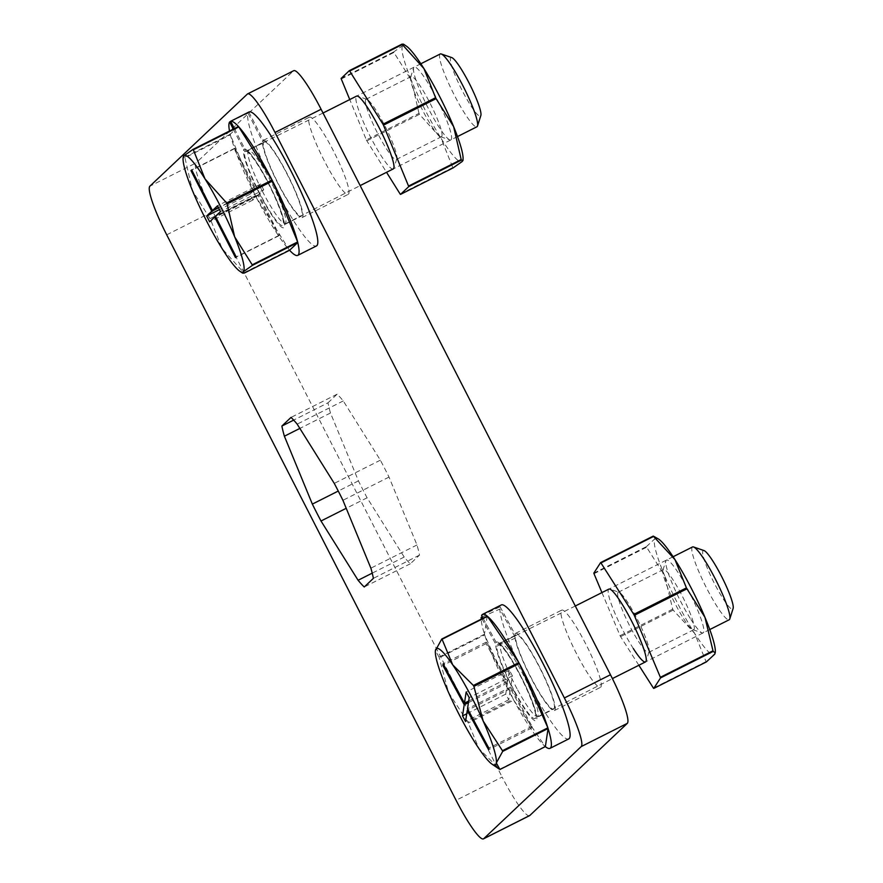 <?xml version="1.0" encoding="UTF-8"?>
<svg xmlns="http://www.w3.org/2000/svg" width="883" height="883" viewBox="0 0 883 883"><rect width="100%" height="100%" fill="white"/><g stroke="black" fill="none" stroke-linecap="round" stroke-linejoin="round"><path stroke-width="0.66" stroke-dasharray="4.42 3.31" d="M348.487 194.172A43.201 6.313 -116.7 0 0 334.028 152.064A43.201 6.313 -116.7 0 0 309.392 117.163A43.201 6.313 -116.7 0 0 309.16 117.318A43.201 6.313 -116.7 0 0 323.608 159.426A43.201 6.313 -116.7 0 0 348.255 194.326A43.201 6.313 -116.7 0 0 348.487 194.172M302.394 217.384A43.201 6.313 -116.7 0 0 287.935 175.287A43.201 6.313 -116.7 0 0 263.3 140.375A43.201 6.313 -116.7 0 0 263.068 140.54A43.201 6.313 -116.7 0 0 277.516 182.649A43.201 6.313 -116.7 0 0 302.163 217.549A43.201 6.313 -116.7 0 0 302.394 217.384M600.76 687.151A43.201 6.313 -116.7 0 0 586.301 645.043A43.201 6.313 -116.7 0 0 561.654 610.142A43.201 6.313 -116.7 0 0 561.433 610.308A43.201 6.313 -116.7 0 0 575.882 652.405A43.201 6.313 -116.7 0 0 600.528 687.316A43.201 6.313 -116.7 0 0 600.76 687.151M554.667 710.362A43.201 6.313 -116.7 0 0 540.208 668.265A43.201 6.313 -116.7 0 0 515.562 633.365A43.201 6.313 -116.7 0 0 515.341 633.519A43.201 6.313 -116.7 0 0 529.789 675.627A43.201 6.313 -116.7 0 0 554.436 710.528A43.201 6.313 -116.7 0 0 554.667 710.362M327.979 402.825L337.118 394.193A99.448 14.525 63.3 0 1 343.266 400.926L380.363 460.175A99.448 14.525 63.3 0 1 389.017 477.074L416.975 544.966A99.448 14.525 63.3 0 1 419.48 555.131L410.341 563.773A99.448 14.525 63.3 0 1 404.193 557.041L367.096 497.791A99.448 14.525 63.3 0 1 358.443 480.882L330.485 413.001A99.448 14.525 63.3 0 1 327.979 402.825L293.675 420.109M529.59 815.638A48.907 7.141 63.3 0 1 502.173 777.073L456.081 800.285M166.71 234.812L212.803 211.589L502.173 777.073M212.803 211.589A48.907 7.141 63.3 0 1 195.96 162.98L149.867 186.192M247.339 94.095L293.432 70.883L195.96 162.98M337.118 394.193L291.026 417.405M343.266 400.926L297.174 424.138M380.363 460.175L334.271 483.387M389.017 477.074L342.924 500.297M416.975 544.966L370.882 568.177M419.48 555.131L373.388 578.354M410.341 563.773L364.249 586.985M404.193 557.041L372.229 573.144M367.096 497.791L346.224 508.299M358.443 480.882L338.266 491.047M330.485 413.001L299.856 428.421M440.253 53.984A40.761 5.949 -116.7 0 0 454.083 94.647A40.761 5.949 -116.7 0 0 476.93 126.777M451.71 57.561A32.759 4.79 -116.7 0 0 462.03 90.254A32.759 4.79 -116.7 0 0 480.871 115.441M238.421 126.523L230.22 134.271A74.989 10.96 -116.7 0 0 230.364 134.845L255.463 195.761L210.033 218.642A74.989 10.96 -116.7 0 0 210.275 219.116A74.989 10.96 -116.7 0 0 210.518 219.591L255.949 196.71L289.238 249.889A74.989 10.96 -116.7 0 0 289.58 250.264A74.989 10.96 63.3 0 1 254.216 193.322A74.989 10.96 63.3 0 1 229.514 131.015M289.238 249.889L243.818 272.77L222.174 248.697L210.518 219.591M255.463 195.761A74.989 10.96 -116.7 0 0 255.949 196.71M230.22 134.271L184.801 157.152A74.989 10.96 -116.7 0 0 184.944 157.726L230.364 134.845M210.033 218.642L192.494 190.695L184.944 157.726M184.801 157.152L183.123 156.887M263.697 189.801L260.739 184.006L255.684 188.785L234.9 148.178L234.183 148.863L254.955 189.459L249.9 194.238L252.869 200.044L257.924 195.264L278.697 235.86L279.425 235.176L258.653 194.58L263.697 189.801L220.485 211.567M258.653 194.58L215.441 216.346M279.425 235.176L236.214 256.942M278.697 235.86L235.485 257.626M257.924 195.264L215.562 216.6M252.869 200.044L209.657 221.81M249.9 194.238L219.47 209.569M254.955 189.459L218.565 207.803M234.183 148.863L191.821 170.198M234.9 148.178L191.688 169.944M255.684 188.785L218.432 207.549M260.739 184.006L217.527 205.772M263.344 143.024L244.856 151.721A41.567 6.071 63.3 0 0 259.525 192.98A41.567 6.071 63.3 0 0 282.703 225.518L301.434 216.092A41.567 6.071 63.3 0 1 279.105 185.22A41.567 6.071 63.3 0 1 263.344 143.024L248.035 113.123A74.989 10.96 63.3 0 0 275.066 188.068A74.989 10.96 63.3 0 0 316.467 245.938M234.381 128.554L245.96 151.181L264.105 141.799A41.567 6.071 63.3 0 1 287.869 175.662A41.567 6.071 63.3 0 1 301.655 215.938A41.567 6.071 63.3 0 1 301.434 216.092M245.96 151.181A41.567 6.071 63.3 0 1 269.988 186.777A41.567 6.071 63.3 0 1 282.924 225.364A41.567 6.071 63.3 0 1 282.703 225.518M233.278 129.117L244.856 151.721M248.874 112.053L264.105 141.799M230.739 121.435L248.035 113.123M692.526 546.963A40.761 5.949 -116.7 0 0 709.347 593.321A40.761 5.949 -116.7 0 0 729.203 619.756M703.983 550.551A32.759 4.79 -116.7 0 0 716.709 587.802A32.759 4.79 -116.7 0 0 733.133 608.42M487.206 616.146L484.447 634.237A74.989 10.96 -116.7 0 0 484.668 634.921L513.244 699.237L467.813 722.117A74.989 10.96 -116.7 0 0 468.067 722.581A74.989 10.96 -116.7 0 0 468.31 723.034L513.74 700.153L545.065 746.367A74.989 10.96 -116.7 0 0 545.352 746.61A74.989 10.96 63.3 0 1 506.489 686.301A74.989 10.96 63.3 0 1 481.169 619.182M545.065 746.367L499.646 769.248L478.983 748.652L468.31 723.034M513.244 699.237A74.989 10.96 -116.7 0 0 513.74 700.153M484.447 634.237L439.028 657.118A74.989 10.96 -116.7 0 0 439.237 657.802L484.668 634.921M467.813 722.117L448.542 692.471L439.237 657.802M439.028 657.118L435.418 650.583M512.416 675.859L509.37 670.241L507.67 681.4L486.356 642.073L486.114 643.663L507.427 682.989L505.738 694.137L508.774 699.755L510.473 688.608L531.787 727.934L532.03 726.345L510.716 687.018L512.416 675.859L469.204 697.625M510.716 687.018L467.504 708.784M532.03 726.345L488.818 748.111M531.787 727.934L488.575 749.7M510.473 688.608L468.133 709.932M508.774 699.755L465.562 721.521M505.738 694.137L466.743 713.784M507.427 682.989L468.443 702.625M486.114 643.663L443.774 664.987M486.356 642.073L443.145 663.839M507.67 681.4L468.685 701.036M509.37 670.241L466.158 692.007M481.599 615.495L500.087 606.787A74.989 10.96 63.3 0 1 501.268 604.965M515.573 638.001L496.809 646.19A41.567 6.071 63.3 0 0 513.321 688.883A41.567 6.071 63.3 0 0 534.977 718.508L553.707 709.071A41.567 6.071 63.3 0 1 532.913 681.091A41.567 6.071 63.3 0 1 515.573 638.001L499.877 609.038A74.989 10.96 63.3 0 0 530.087 686.301A74.989 10.96 63.3 0 0 568.74 738.916M483.078 618.221L497.306 644.458L515.705 635.605A41.567 6.071 63.3 0 1 516.301 634.811A41.567 6.071 63.3 0 1 538.498 665.462A41.567 6.071 63.3 0 1 554.414 707.758A41.567 6.071 63.3 0 1 553.707 709.071M497.306 644.458A41.567 6.071 63.3 0 1 497.571 644.248A41.567 6.071 63.3 0 1 519.778 674.899A41.567 6.071 63.3 0 1 535.683 717.195A41.567 6.071 63.3 0 1 534.977 718.508M481.952 618.784L496.809 646.19M500.087 606.787L515.705 635.605M482.339 616.853L499.877 609.038M690.936 619.513A40.761 5.949 -116.7 0 0 702.151 632.89A40.761 5.949 -116.7 0 0 698.983 613.387A40.761 5.949 -116.7 0 0 678.663 573.464A40.761 5.949 -116.7 0 0 665.881 560.882A40.761 5.949 -116.7 0 0 690.936 619.513M683.63 618.674A33.697 4.923 -116.7 0 0 692.912 629.722A33.697 4.923 -116.7 0 0 693.718 629.722A33.697 4.923 -116.7 0 0 689.468 611.588A33.697 4.923 -116.7 0 0 673.497 580.595A33.697 4.923 -116.7 0 0 663.409 569.535A33.697 4.923 -116.7 0 0 662.923 570.197A33.697 4.923 -116.7 0 0 683.63 618.674M638.497 641.411A33.697 4.923 -116.7 0 0 648.586 652.46A33.697 4.923 -116.7 0 0 649.06 651.809A33.697 4.923 -116.7 0 0 628.354 603.332A33.697 4.923 -116.7 0 0 619.082 592.272A33.697 4.923 -116.7 0 0 618.266 592.272A33.697 4.923 -116.7 0 0 622.515 610.418A33.697 4.923 -116.7 0 0 638.497 641.411M646.466 546.599L654.844 538.829A65.21 9.525 -116.7 0 0 664.656 575.672L646.632 547.206A74.989 10.96 -116.7 0 1 646.466 546.599L593.84 573.111M715.34 651.698A65.21 9.525 63.3 0 1 714.755 654.148A65.21 9.525 63.3 0 1 694.612 633.332A65.21 9.525 63.3 0 1 664.656 575.672L672.703 609.171A74.989 10.96 -116.7 0 0 673.199 610.12L694.612 633.332L706.047 661.577A74.989 10.96 -116.7 0 0 706.378 661.919M654.899 536.555L654.844 538.829A65.21 9.525 63.3 0 1 658.619 539.094M633.321 648.541A40.761 5.949 63.3 0 1 613.012 608.608A40.761 5.949 63.3 0 1 609.833 589.116L619.082 592.272M601.941 592.592L620.076 635.683A74.989 10.96 63.3 0 0 620.572 636.621L638.851 665.263M594.005 573.707L646.632 547.206M672.703 609.171L620.076 635.683M706.047 661.577L653.42 688.089M620.572 636.621L673.199 610.12M451.081 139.757A40.761 5.949 -116.7 0 0 437.041 99.249A40.761 5.949 -116.7 0 0 413.984 67.263A40.761 5.949 -116.7 0 0 413.608 67.903A40.761 5.949 -116.7 0 0 427.217 106.192A40.761 5.949 -116.7 0 0 449.877 139.9A40.761 5.949 -116.7 0 0 451.081 139.757M441.632 136.622A33.697 4.923 -116.7 0 0 430.352 103.775A33.697 4.923 -116.7 0 0 411.136 76.556A33.697 4.923 -116.7 0 0 410.959 76.678A33.697 4.923 -116.7 0 0 410.65 77.207A33.697 4.923 -116.7 0 0 421.897 108.863A33.697 4.923 -116.7 0 0 440.639 136.744A33.697 4.923 -116.7 0 0 441.456 136.744A33.697 4.923 -116.7 0 0 441.632 136.622M396.489 159.359A33.697 4.923 -116.7 0 0 396.798 158.83A33.697 4.923 -116.7 0 0 385.551 127.174A33.697 4.923 -116.7 0 0 366.809 99.293A33.697 4.923 -116.7 0 0 365.992 99.293A33.697 4.923 -116.7 0 0 365.816 99.415A33.697 4.923 -116.7 0 0 377.085 132.262A33.697 4.923 -116.7 0 0 396.312 159.481A33.697 4.923 -116.7 0 0 396.489 159.359M418.995 113.388L411.434 80.419A65.21 9.525 -116.7 0 0 441.114 138.41L419.48 114.337A74.989 10.96 -116.7 0 1 418.995 113.388L366.368 139.9L349.756 99.569M463.067 158.719A65.21 9.525 63.3 0 1 462.206 161.501A65.21 9.525 63.3 0 1 441.114 138.41L452.769 167.516A74.989 10.96 -116.7 0 0 453.122 167.891M341.279 78.973L393.906 52.472L411.434 80.419A65.21 9.525 63.3 0 1 402.847 45.508A65.21 9.525 63.3 0 1 406.346 46.115M393.906 52.472A74.989 10.96 63.3 0 1 393.763 51.898L402.847 45.508L403.509 44.183M341.136 78.41L393.763 51.898M393.465 168.774A40.761 5.949 63.3 0 1 370.396 136.788A40.761 5.949 63.3 0 1 356.368 96.28M366.368 139.9A74.989 10.96 -116.7 0 0 366.853 140.85L386.544 172.306M366.853 140.85L419.48 114.337M452.769 167.516L400.142 194.028M262.372 191.203A40.761 5.949 -116.7 0 0 285.22 223.344A40.761 5.949 -116.7 0 0 271.401 182.682A40.761 5.949 -116.7 0 0 248.553 150.54A40.761 5.949 -116.7 0 0 262.372 191.203M259.127 193.002A44.018 6.435 -116.7 0 0 284.039 227.538A44.018 6.435 -116.7 0 0 268.873 183.785A44.018 6.435 -116.7 0 0 243.973 149.249A44.018 6.435 -116.7 0 0 259.127 193.002M517.637 689.877A40.761 5.949 -116.7 0 0 537.493 716.323A40.761 5.949 -116.7 0 0 520.672 669.965A40.761 5.949 -116.7 0 0 500.827 643.519A40.761 5.949 -116.7 0 0 517.637 689.877M514.634 692.129A44.018 6.435 -116.7 0 0 536.831 719.303A44.018 6.435 -116.7 0 0 517.913 670.627A44.018 6.435 -116.7 0 0 495.727 643.453A44.018 6.435 -116.7 0 0 514.634 692.129M263.3 140.375L309.392 117.163M515.562 633.365L561.654 610.142M554.436 710.528L600.528 687.316M302.163 217.549L348.255 194.326M323.023 113.024L247.074 150.717C247.604 149.47 260.529 166.324 268.851 183.83C275.827 197.604 280.584 208.984 283.145 217.946L284.205 224.425L360.165 185.596M420.838 63.764L356.577 96.126M457.504 136.567L393.244 168.929M575.297 606.014L499.348 643.696C498.663 643.343 502.968 643.751 517.924 670.727C525.341 684.579 530.838 696.853 534.392 707.537L536.478 717.415L612.405 678.585M673.111 556.743L608.851 589.116M709.777 629.546L645.517 661.908M497.571 644.248L516.301 634.811M692.912 629.722L702.151 632.89M648.586 652.46L693.718 629.722M649.06 651.809L646.102 661.113M662.923 570.197L665.881 560.882M618.266 592.272L663.409 569.535M365.992 99.293L411.136 76.556M366.809 99.293L357.571 96.137M396.798 158.83L393.829 168.134M440.639 136.744L449.877 139.9M410.65 77.207L413.608 67.903M396.312 159.481L441.456 136.744"/><path stroke-width="1.32" d="M281.887 426.048A99.448 14.525 -116.7 0 0 284.392 436.213L312.35 504.105A99.448 14.525 -116.7 0 0 321.004 521.003L358.101 580.263A99.448 14.525 -116.7 0 0 364.249 586.985L373.388 578.354A99.448 14.525 -116.7 0 0 370.882 568.177L342.924 500.297A99.448 14.525 -116.7 0 0 334.271 483.387L297.174 424.138A99.448 14.525 -116.7 0 0 291.026 417.405L281.887 426.048L293.675 420.109M166.71 234.812L456.081 800.285A48.907 7.141 -116.7 0 0 483.498 838.85A48.907 7.141 -116.7 0 0 483.752 838.673L581.224 746.577A48.907 7.141 -116.7 0 0 564.38 697.956L275.01 132.483A48.907 7.141 -116.7 0 0 247.593 93.918A48.907 7.141 -116.7 0 0 247.339 94.095L149.867 186.192A48.907 7.141 -116.7 0 0 166.71 234.812M483.752 838.673L529.844 815.45L627.316 723.354L581.224 746.577M529.844 815.45A48.907 7.141 63.3 0 1 529.59 815.638L483.498 838.85M247.593 93.918L293.686 70.706A48.907 7.141 63.3 0 1 321.103 109.26L275.01 132.483M564.38 697.956L610.473 674.744L321.103 109.26M610.473 674.744A48.907 7.141 63.3 0 1 627.316 723.354M372.229 573.144L358.101 580.263M346.224 508.299L321.004 521.003M338.266 491.047L312.35 504.105M299.856 428.421L284.392 436.213M457.504 136.567L476.93 126.777A40.761 5.949 -116.7 0 0 477.515 125.982A40.761 5.949 -116.7 0 0 463.1 86.115A40.761 5.949 -116.7 0 0 441.246 53.984A40.761 5.949 -116.7 0 0 440.253 53.984L420.838 63.764M477.515 125.982L480.871 115.441A32.759 4.79 -116.7 0 0 469.281 83.399A32.759 4.79 -116.7 0 0 451.71 57.561L441.246 53.984M183.057 158.587L183.907 155.794A65.21 9.525 -116.7 0 0 183.057 158.587A65.21 9.525 -116.7 0 0 192.494 190.695A65.21 9.525 -116.7 0 0 206.368 220.607A65.21 9.525 -116.7 0 0 222.174 248.697A65.21 9.525 -116.7 0 0 239.779 271.191A65.21 9.525 -116.7 0 0 243.267 271.787L242.593 273.123L244.161 273.145L289.58 250.264L297.781 242.516A74.989 10.96 -116.7 0 0 297.648 241.942L272.549 181.026A74.989 10.96 -116.7 0 0 272.306 180.551A74.989 10.96 -116.7 0 0 272.063 180.077L238.774 126.898A74.989 10.96 -116.7 0 0 238.421 126.523L193.002 149.404A74.989 10.96 -116.7 0 1 193.344 149.779L204.999 178.885L226.644 202.958L272.063 180.077M272.549 181.026L227.13 203.907A74.989 10.96 -116.7 0 0 226.887 203.432A74.989 10.96 -116.7 0 0 226.644 202.958M297.781 242.516L252.361 265.397A74.989 10.96 -116.7 0 0 252.218 264.823L297.648 241.942M238.774 126.898L193.344 149.779M252.361 265.397L243.267 271.787A65.21 9.525 -116.7 0 0 234.679 236.876L252.218 264.823M227.13 203.907L234.679 236.876A65.21 9.525 -116.7 0 0 204.999 178.885A65.21 9.525 -116.7 0 0 183.907 155.794L193.002 149.404M220.485 211.567L217.527 205.772L212.472 210.551L191.688 169.944L190.971 170.629L211.743 211.225L206.688 216.004L209.657 221.81L214.712 217.03L235.485 257.626L236.214 256.942L215.441 216.346L220.485 211.567M215.562 216.6L214.712 217.03M219.47 209.569L206.688 216.004M218.565 207.803L211.743 211.225M191.821 170.198L190.971 170.629M218.432 207.549L212.472 210.551M244.392 114.304L248.995 111.986A74.989 10.96 63.3 0 0 248.874 112.053L230.662 121.28A74.989 10.96 63.3 0 1 273.686 183.267A74.989 10.96 63.3 0 1 298.134 255.088A74.989 10.96 63.3 0 1 297.737 255.375A74.989 10.96 63.3 0 1 289.58 250.264M248.995 111.986A74.989 10.96 63.3 0 1 291.776 172.571A74.989 10.96 63.3 0 1 316.865 245.662A74.989 10.96 63.3 0 1 316.467 245.938L297.737 255.375M229.514 131.015A74.989 10.96 63.3 0 1 229.635 121.975L233.278 129.117M230.662 121.28L234.381 128.554M229.635 121.975L230.739 121.435M709.777 629.546L729.203 619.756A40.761 5.949 -116.7 0 0 729.788 618.961A40.761 5.949 -116.7 0 0 712.382 573.409A40.761 5.949 -116.7 0 0 693.519 546.963A40.761 5.949 -116.7 0 0 692.526 546.963L673.111 556.743M729.788 618.961L733.133 608.42A32.759 4.79 -116.7 0 0 719.148 571.798A32.759 4.79 -116.7 0 0 703.983 550.551L693.519 546.963M548.1 728.508L502.681 751.389L496.312 762.956A65.21 9.525 -116.7 0 0 483.189 721.069A65.21 9.525 -116.7 0 0 452.736 664.877A65.21 9.525 -116.7 0 0 435.418 650.583A65.21 9.525 -116.7 0 0 435.33 651.566A65.21 9.525 -116.7 0 0 448.542 692.471A65.21 9.525 -116.7 0 0 463.443 722.702A65.21 9.525 -116.7 0 0 478.983 748.652A65.21 9.525 -116.7 0 0 492.041 764.17A65.21 9.525 -116.7 0 0 496.312 762.956L499.921 769.49L545.352 746.61L548.1 728.508A74.989 10.96 -116.7 0 0 547.879 727.824L519.314 663.519A74.989 10.96 -116.7 0 0 519.061 663.056A74.989 10.96 -116.7 0 0 518.818 662.592L487.482 616.378A74.989 10.96 -116.7 0 0 487.206 616.146L441.776 639.027A74.989 10.96 -116.7 0 1 442.063 639.259L452.736 664.877L473.387 685.473L518.818 662.592M519.314 663.519L473.884 686.4A74.989 10.96 -116.7 0 0 473.641 685.936A74.989 10.96 -116.7 0 0 473.387 685.473M502.681 751.389A74.989 10.96 -116.7 0 0 502.46 750.705L547.879 727.824M487.482 616.378L442.063 639.259M473.884 686.4L483.189 721.069L502.46 750.705M435.418 650.583L441.776 639.027M469.204 697.625L466.158 692.007L464.458 703.166L443.145 663.839L442.902 665.429L464.215 704.755L462.526 715.903L465.562 721.521L467.262 710.374L488.575 749.7L488.818 748.111L467.504 708.784L469.204 697.625M468.133 709.932L467.262 710.374M466.743 713.784L462.526 715.903M468.443 702.625L464.215 704.755M443.774 664.987L442.902 665.429M468.685 701.036L464.458 703.166M483.078 618.221L481.599 615.495A74.989 10.96 63.3 0 1 482.537 614.402A74.989 10.96 63.3 0 1 522.593 669.689A74.989 10.96 63.3 0 1 551.29 745.98A74.989 10.96 63.3 0 1 550.01 748.354A74.989 10.96 63.3 0 1 545.352 746.61M482.537 614.402L501.268 604.965A74.989 10.96 63.3 0 1 541.323 660.263A74.989 10.96 63.3 0 1 570.021 736.554A74.989 10.96 63.3 0 1 568.74 738.916L550.01 748.354M481.169 619.182A74.989 10.96 63.3 0 1 481.191 617.372L481.952 618.784M481.191 617.372L482.339 616.853M609.833 589.116A40.761 5.949 63.3 0 1 621.058 602.482A40.761 5.949 63.3 0 1 646.102 661.113A40.761 5.949 63.3 0 1 633.321 648.541M601.941 592.592L594.005 573.707A74.989 10.96 -116.7 0 1 593.84 573.111L600.617 562.592L653.243 536.091L658.619 539.094A65.21 9.525 63.3 0 1 674.987 559.645A65.21 9.525 63.3 0 1 704.943 617.305A65.21 9.525 63.3 0 1 715.34 651.698L714.755 654.148L706.378 661.919L653.751 688.431A74.989 10.96 63.3 0 1 653.42 688.089L638.851 665.263M653.243 536.091A74.989 10.96 63.3 0 1 653.575 536.434L674.987 559.645L686.422 587.89A74.989 10.96 -116.7 0 1 686.919 588.829L704.943 617.305L712.989 650.804A74.989 10.96 -116.7 0 1 713.155 651.411L715.285 652.791M600.617 562.592A74.989 10.96 63.3 0 1 600.948 562.935L653.575 536.434M653.751 688.431L660.528 677.912A74.989 10.96 63.3 0 0 660.374 677.305L634.292 615.341A74.989 10.96 63.3 0 0 633.795 614.391L600.948 562.935M713.155 651.411L660.528 677.912M686.919 588.829L634.292 615.341M660.374 677.305L712.989 650.804M633.795 614.391L686.422 587.89M356.368 96.28A40.761 5.949 63.3 0 1 357.571 96.137A40.761 5.949 63.3 0 1 380.231 129.856A40.761 5.949 63.3 0 1 393.829 168.134A40.761 5.949 63.3 0 1 393.465 168.774M403.52 44.172L406.346 46.115A65.21 9.525 63.3 0 1 423.939 68.598A65.21 9.525 63.3 0 1 453.619 126.6A65.21 9.525 63.3 0 1 463.067 158.719L463.001 160.419M349.756 99.569L341.279 78.973A74.989 10.96 63.3 0 1 341.136 78.41L349.337 70.662A74.989 10.96 63.3 0 1 349.679 71.037L382.979 124.205A74.989 10.96 63.3 0 1 383.465 125.165L408.553 186.081A74.989 10.96 63.3 0 1 408.697 186.655L400.496 194.403A74.989 10.96 63.3 0 1 400.142 194.028L386.544 172.306M403.509 44.183L401.964 44.15A74.989 10.96 -116.7 0 1 402.306 44.525L423.939 68.598L435.595 97.704A74.989 10.96 -116.7 0 1 436.081 98.653L453.619 126.6L461.18 159.569A74.989 10.96 -116.7 0 1 461.323 160.143L462.99 160.419L462.206 161.501L453.122 167.891L400.496 194.403M461.323 160.143L408.697 186.655M436.081 98.653L383.465 125.165M408.553 186.081L461.18 159.569M402.306 44.525L349.679 71.037M382.979 124.205L435.595 97.704M349.337 70.662L401.964 44.15M356.577 96.126L323.023 113.024M239.779 271.191L242.593 273.123M393.244 168.929L360.165 185.596M608.851 589.116L575.297 606.014M492.041 764.17L498.994 768.916M645.517 661.908L612.405 678.585"/></g></svg>
